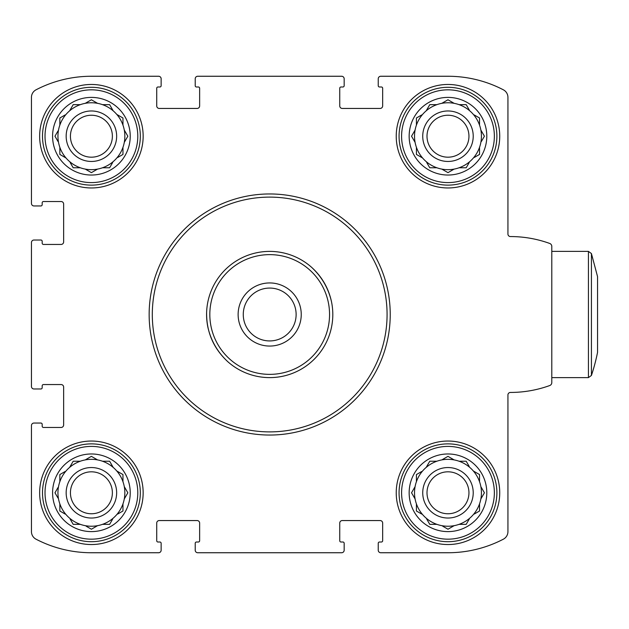 <?xml version="1.0" encoding="UTF-8"?>
<svg xmlns="http://www.w3.org/2000/svg" width="629" height="629" viewBox="0 0 629 629"><rect width="100%" height="100%" fill="white"/><g stroke="black" fill="none" stroke-linecap="round" stroke-linejoin="round"><path stroke-width="0.94" d="M447.982 187.961A51.751 51.751 0 0 0 499.733 136.21A51.751 51.751 0 0 0 447.982 84.459A51.751 51.751 0 0 0 396.231 136.21A51.751 51.751 0 0 0 447.982 187.961M91.402 544.541A51.751 51.751 0 0 0 143.153 492.79A51.751 51.751 0 0 0 91.402 441.039A51.751 51.751 0 0 0 39.651 492.79A51.751 51.751 0 0 0 91.402 544.541M31.45 425.574L31.45 531.639A8.523 8.523 0 0 0 36.034 539.195A119.911 119.911 0 0 0 91.402 552.742L158.618 552.742A2.524 2.524 0 0 0 161.142 550.218L161.142 543.275A1.266 1.266 0 0 0 159.876 542.009L157.989 542.009A1.266 1.266 0 0 1 156.723 540.751L156.723 523.076A2.524 2.524 0 0 1 159.247 520.553L197.113 520.553A2.524 2.524 0 0 1 199.637 523.076L199.637 540.751A1.266 1.266 0 0 1 198.379 542.009L196.484 542.009A1.266 1.266 0 0 0 195.218 543.275L195.218 550.218A2.524 2.524 0 0 0 197.75 552.742L341.641 552.742A2.524 2.524 0 0 0 344.165 550.218L344.165 543.275A1.266 1.266 0 0 0 342.899 542.009L341.004 542.009A1.266 1.266 0 0 1 339.746 540.751L339.746 523.076A2.524 2.524 0 0 1 342.27 520.553L380.136 520.553A2.524 2.524 0 0 1 382.66 523.076L382.66 540.751A1.266 1.266 0 0 1 381.394 542.009L379.507 542.009A1.266 1.266 0 0 0 378.241 543.275L378.241 550.218A2.524 2.524 0 0 0 380.765 552.742L447.982 552.742A119.911 119.911 0 0 0 503.349 539.195A8.523 8.523 0 0 0 507.933 531.639L507.933 394.965A2.524 2.524 0 0 1 510.457 392.441A115.178 115.178 0 0 0 549.715 385.546A3.153 3.153 0 0 0 551.798 382.581L551.798 246.419A3.153 3.153 0 0 0 549.715 243.454A115.178 115.178 0 0 0 510.457 236.559A2.524 2.524 0 0 1 507.933 234.035L507.933 97.361A8.523 8.523 0 0 0 503.349 89.805A119.911 119.911 0 0 0 447.982 76.258L380.765 76.258A2.524 2.524 0 0 0 378.241 78.782L378.241 85.725A1.266 1.266 0 0 0 379.507 86.991L381.394 86.991A1.266 1.266 0 0 1 382.66 88.249L382.66 105.924A2.524 2.524 0 0 1 380.136 108.447L342.27 108.447A2.524 2.524 0 0 1 339.746 105.924L339.746 88.249A1.266 1.266 0 0 1 341.004 86.991L342.899 86.991A1.266 1.266 0 0 0 344.165 85.725L344.165 78.782A2.524 2.524 0 0 0 341.641 76.258L197.75 76.258A2.524 2.524 0 0 0 195.218 78.782L195.218 85.725A1.266 1.266 0 0 0 196.484 86.991L198.379 86.991A1.266 1.266 0 0 1 199.637 88.249L199.637 105.924A2.524 2.524 0 0 1 197.113 108.447L159.247 108.447A2.524 2.524 0 0 1 156.723 105.924L156.723 88.249A1.266 1.266 0 0 1 157.989 86.991L159.876 86.991A1.266 1.266 0 0 0 161.142 85.725L161.142 78.782A2.524 2.524 0 0 0 158.618 76.258L91.402 76.258A119.911 119.911 0 0 0 36.034 89.805A8.523 8.523 0 0 0 31.45 97.361L31.45 203.426A2.524 2.524 0 0 0 33.974 205.95L40.916 205.95A1.266 1.266 0 0 0 42.182 204.684L42.182 202.797A1.266 1.266 0 0 1 43.44 201.532L61.115 201.532A2.524 2.524 0 0 1 63.639 204.055L63.639 241.921A2.524 2.524 0 0 1 61.115 244.445L43.44 244.445A1.266 1.266 0 0 1 42.182 243.187L42.182 241.292A1.266 1.266 0 0 0 40.916 240.026L33.974 240.026A2.524 2.524 0 0 0 31.45 242.55L31.45 386.45A2.524 2.524 0 0 0 33.974 388.974L40.916 388.974A1.266 1.266 0 0 0 42.182 387.708L42.182 385.813A1.266 1.266 0 0 1 43.44 384.555L61.115 384.555A2.524 2.524 0 0 1 63.639 387.079L63.639 424.945A2.524 2.524 0 0 1 61.115 427.468L43.44 427.468A1.266 1.266 0 0 1 42.182 426.203L42.182 424.316A1.266 1.266 0 0 0 40.916 423.05L33.974 423.05A2.524 2.524 0 0 0 31.45 425.574L31.45 531.639A8.523 8.523 0 0 0 36.034 539.195M447.982 544.541A51.751 51.751 0 0 0 499.733 492.79A51.751 51.751 0 0 0 447.982 441.039A51.751 51.751 0 0 0 396.231 492.79A51.751 51.751 0 0 0 447.982 544.541M91.402 187.961A51.751 51.751 0 0 0 143.153 136.21A51.751 51.751 0 0 0 91.402 84.459A51.751 51.751 0 0 0 39.651 136.21A51.751 51.751 0 0 0 91.402 187.961M91.402 552.742L158.618 552.742M197.75 552.742L341.641 552.742M380.765 552.742L447.982 552.742M510.457 392.441A2.524 2.524 0 0 0 507.933 394.965M551.798 382.581L551.798 377.612L588.429 377.612L588.429 251.388L551.798 251.388M507.933 97.361L507.933 234.035A2.524 2.524 0 0 0 510.457 236.559M447.982 76.258L380.765 76.258M341.641 76.258L197.75 76.258M158.618 76.258L91.402 76.258M31.45 97.361L31.45 203.426M31.45 242.55L31.45 386.45M161.142 550.218L161.142 548.637M195.218 548.637L195.218 550.218M344.165 550.218L344.165 548.637M378.241 548.637L378.241 550.218M378.241 78.782L378.241 80.363M344.165 80.363L344.165 78.782M195.218 78.782L195.218 80.363M161.142 80.363L161.142 78.782M33.974 205.95L35.554 205.95M35.554 240.026L33.974 240.026M33.974 388.974L35.554 388.974M35.554 423.05L33.974 423.05M269.692 197.113A117.387 117.387 0 0 1 371.354 373.194A117.387 117.387 0 0 1 168.029 373.194A117.387 117.387 0 0 1 269.692 197.113M269.692 193.96A120.54 120.54 0 0 1 374.082 374.774A120.54 120.54 0 0 1 165.301 374.774A120.54 120.54 0 0 1 269.692 193.96M447.982 443.877A48.913 48.913 0 0 1 490.337 517.242A48.913 48.913 0 0 1 405.619 517.242A48.913 48.913 0 0 1 447.982 443.877M447.982 446.401A46.389 46.389 0 0 1 488.151 515.977A46.389 46.389 0 0 1 407.804 515.977A46.389 46.389 0 0 1 447.982 446.401M447.982 453.973A38.809 38.809 0 0 1 481.594 512.195A38.809 38.809 0 0 1 414.362 512.195A38.809 38.809 0 0 1 447.982 453.973M447.982 471.813A20.977 20.977 0 0 1 466.144 503.271A20.977 20.977 0 0 1 429.811 503.271A20.977 20.977 0 0 1 447.982 471.813M447.982 467.544A25.246 25.246 0 0 1 469.839 505.409A25.246 25.246 0 0 1 426.116 505.409A25.246 25.246 0 0 1 447.982 467.544M454.146 459.909A33.447 33.447 0 0 0 426.195 518.17A33.447 33.447 0 0 0 479.534 481.696A33.447 33.447 0 0 0 454.146 459.909L447.982 456.347L441.81 459.909M478.638 474.054L479.534 474.565L479.534 481.696L479.534 474.565L473.362 471.003M469.242 466.506L466.199 461.23L459.076 461.23M429.756 461.23L436.888 461.23L429.756 461.23L426.195 467.402M421.697 471.522L416.422 474.565L416.422 481.696M415.101 486.618L411.539 492.79L415.101 498.954M416.422 511.007L416.422 503.884L416.422 511.007L421.697 514.05M426.714 519.067L429.756 524.342L436.888 524.342M442.706 526.182L447.982 529.225L454.146 525.663M466.199 524.342L459.076 524.342L466.199 524.342L469.242 519.067M474.258 514.05L479.534 511.007L479.534 503.884M480.855 498.954L484.416 492.79L480.855 486.618M91.402 443.877A48.913 48.913 0 0 1 133.765 517.242A48.913 48.913 0 0 1 49.046 517.242A48.913 48.913 0 0 1 91.402 443.877M91.402 446.401A46.389 46.389 0 0 1 131.579 515.977A46.389 46.389 0 0 1 51.232 515.977A46.389 46.389 0 0 1 91.402 446.401M91.402 87.305A48.913 48.913 0 0 1 133.765 160.67A48.913 48.913 0 0 1 49.046 160.67A48.913 48.913 0 0 1 91.402 87.305M91.402 89.829A46.389 46.389 0 0 1 131.579 159.404A46.389 46.389 0 0 1 51.232 159.404A46.389 46.389 0 0 1 91.402 89.829M447.982 87.305A48.913 48.913 0 0 1 490.337 160.67A48.913 48.913 0 0 1 405.619 160.67A48.913 48.913 0 0 1 447.982 87.305M447.982 89.829A46.389 46.389 0 0 1 488.151 159.404A46.389 46.389 0 0 1 407.804 159.404A46.389 46.389 0 0 1 447.982 89.829M91.402 453.973A38.809 38.809 0 0 1 125.022 512.195A38.809 38.809 0 0 1 57.789 512.195A38.809 38.809 0 0 1 91.402 453.973M91.402 471.813A20.977 20.977 0 0 1 109.572 503.271A20.977 20.977 0 0 1 73.239 503.271A20.977 20.977 0 0 1 91.402 471.813M91.402 467.544A25.246 25.246 0 0 1 113.267 505.409A25.246 25.246 0 0 1 69.544 505.409A25.246 25.246 0 0 1 91.402 467.544M97.574 459.909A33.447 33.447 0 0 0 69.622 518.17A33.447 33.447 0 0 0 122.962 481.696A33.447 33.447 0 0 0 97.574 459.909L91.402 456.347L85.237 459.909M122.065 474.054L122.962 474.565L122.962 481.696L122.962 474.565L116.79 471.003M113.189 467.402L109.627 461.23L102.496 461.23M73.184 461.23L80.308 461.23L73.184 461.23L69.622 467.402M65.125 471.522L59.849 474.565L59.849 481.696M58.01 487.514L54.967 492.79L58.01 498.058M59.849 511.007L59.849 503.884L59.849 511.007L65.125 514.05M70.141 519.067L73.184 524.342L80.308 524.342M86.134 526.182L91.402 529.225L97.574 525.663M109.627 524.342L102.496 524.342L109.627 524.342L112.67 519.067M117.686 514.05L122.962 511.007L122.962 503.884M127.325 491.894L127.844 492.79L124.283 498.954L127.844 492.79L124.283 486.618M91.402 97.401A38.809 38.809 0 0 1 125.022 155.622A38.809 38.809 0 0 1 57.789 155.622A38.809 38.809 0 0 1 91.402 97.401M91.402 115.241A20.977 20.977 0 0 1 109.572 146.699A20.977 20.977 0 0 1 73.239 146.699A20.977 20.977 0 0 1 91.402 115.241M91.402 110.971A25.246 25.246 0 0 1 113.267 148.837A25.246 25.246 0 0 1 69.544 148.837A25.246 25.246 0 0 1 91.402 110.971M97.574 103.337A33.447 33.447 0 0 0 69.622 161.598A33.447 33.447 0 0 0 122.962 125.116A33.447 33.447 0 0 0 97.574 103.337L91.402 99.775L85.237 103.337M122.065 117.474L122.962 117.993L122.962 125.116L122.962 117.993L116.79 114.431M113.189 110.83L109.627 104.658L102.496 104.658M73.184 104.658L80.308 104.658L73.184 104.658L69.622 110.83M65.125 114.95L59.849 117.993L59.849 125.116M58.01 130.942L54.967 136.21L58.01 141.486M60.746 154.946L59.849 154.435L59.849 147.304L59.849 154.435L66.021 157.997M70.141 162.494L73.184 167.77L80.308 167.77M92.298 172.134L91.402 172.653L85.237 169.091L91.402 172.653L97.574 169.091M109.627 167.77L102.496 167.77L109.627 167.77L112.67 162.494M117.686 157.478L122.962 154.435L122.962 147.304M124.283 142.382L127.844 136.21L124.283 130.046M447.982 97.401A38.809 38.809 0 0 1 481.594 155.622A38.809 38.809 0 0 1 414.362 155.622A38.809 38.809 0 0 1 447.982 97.401M447.982 115.241A20.977 20.977 0 0 1 466.144 146.699A20.977 20.977 0 0 1 429.811 146.699A20.977 20.977 0 0 1 447.982 115.241M447.982 110.971A25.246 25.246 0 0 1 469.839 148.837A25.246 25.246 0 0 1 426.116 148.837A25.246 25.246 0 0 1 447.982 110.971M454.146 103.337A33.447 33.447 0 0 0 426.195 161.598A33.447 33.447 0 0 0 479.534 125.116A33.447 33.447 0 0 0 454.146 103.337L447.982 99.775L441.81 103.337M479.534 117.993L479.534 125.116L479.534 117.993L474.258 114.95M469.242 109.933L466.199 104.658L459.076 104.658M429.756 104.658L436.888 104.658L429.756 104.658L426.195 110.83M421.697 114.95L416.422 117.993L416.422 125.116M415.101 130.046L411.539 136.21L415.101 142.382M417.318 154.946L416.422 154.435L416.422 147.304L416.422 154.435L422.594 157.997M426.714 162.494L429.756 167.77L436.888 167.77M441.81 169.091L447.982 172.653L454.146 169.091M466.199 167.77L459.076 167.77L466.199 167.77L469.242 162.494M474.258 157.478L479.534 154.435L479.534 147.304M481.374 141.486L484.416 136.21L480.855 130.046M448.878 456.866L447.982 456.347L447.085 456.866M484.416 492.79L483.898 491.894M447.982 529.225L448.878 528.706M412.058 491.894L411.539 492.79L412.058 493.686M448.878 100.294L447.982 99.775L447.085 100.294M484.416 136.21L483.898 135.314M447.085 172.134L447.982 172.653L448.878 172.134M412.058 135.314L411.539 136.21L412.058 137.106M92.298 100.294L91.402 99.775L90.505 100.294M110.138 105.554L109.627 104.658M127.325 137.106L127.844 136.21L127.325 135.314M92.298 456.866L91.402 456.347L90.505 456.866M110.138 462.126L109.627 461.23M91.402 529.225L92.298 528.706M332.804 314.5A63.112 63.112 0 0 1 227.619 361.541C217.603 352.161 211.029 340.784 207.916 327.41A63.112 63.112 0 0 1 311.764 267.459C321.781 276.839 328.354 288.216 331.467 301.59A63.112 63.112 0 0 1 332.804 314.5M329.557 314.5A59.865 59.865 0 0 1 239.759 366.345A59.865 59.865 0 0 1 239.759 262.655A59.865 59.865 0 0 1 329.557 314.5M206.611 312.534C206.422 331.955 213.428 348.293 227.619 361.541M331.467 301.59C328.519 288.121 321.954 276.744 311.764 267.459M301.244 314.5A31.552 31.552 0 0 1 253.912 341.83A31.552 31.552 0 0 1 253.912 287.17A31.552 31.552 0 0 1 301.244 314.5M296.125 314.5A26.434 26.434 0 0 1 256.475 337.388A26.434 26.434 0 0 1 256.475 291.612A26.434 26.434 0 0 1 296.125 314.5M591.425 253.55L591.425 375.45A193.079 193.079 0 0 0 597.55 352.366L597.55 276.634L591.425 253.55L588.429 251.388M591.425 375.45L588.429 377.612"/></g></svg>
